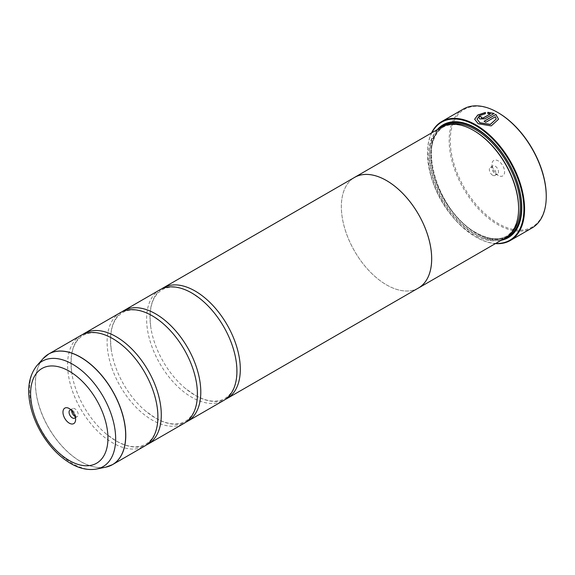 <?xml version="1.0" encoding="UTF-8"?>
<svg xmlns="http://www.w3.org/2000/svg" width="575" height="575" viewBox="0 0 575 575"><rect width="100%" height="100%" fill="white"/><g stroke="black" fill="none" stroke-linecap="round" stroke-linejoin="round"><path stroke-width="0.43" stroke-dasharray="2.88 2.16" d="M80.816 335.462A63.861 36.872 -120 0 0 71.027 386.637A63.861 36.872 -120 0 0 112.743 442.908A63.861 36.872 -120 0 0 144.677 446.071M120.326 312.649A63.861 36.872 -120 0 0 110.537 363.824A63.861 36.872 -120 0 0 152.26 420.095A63.861 36.872 -120 0 0 184.187 423.257M159.836 289.836A63.861 36.872 -120 0 0 150.046 341.011A63.861 36.872 -120 0 0 191.77 397.282A63.861 36.872 -120 0 0 223.697 400.452M498.561 119.226L491.208 126.033L478.199 123.848L474.641 119.241M485.401 112.456L485.401 113.807L479.421 115.841L477.034 119.219M481.412 117.149A68.648 39.639 60 0 1 481.527 117.199L481.527 118.098M494.169 113.469L484.905 118.946L479.83 119.075L478.788 117.731M546.25 195.888A67.85 39.172 60 0 1 498.273 223.589A67.85 39.172 60 0 1 450.29 140.487A67.85 39.172 60 0 1 498.273 112.786M463.378 109.056A68.648 39.639 -120 0 0 452.856 164.069A68.648 39.639 -120 0 0 497.706 224.566A68.648 39.639 -120 0 0 532.033 227.966M75.347 417.306A4.629 2.674 -120 0 0 75.605 415.991A4.629 2.674 -120 0 0 72.328 410.32L69.28 408.559L72.328 410.32A4.629 2.674 -120 0 0 71.063 409.882M75.138 416.494A4.629 2.674 -120 0 0 77.244 416.609A4.629 2.674 -120 0 0 77.948 412.9A4.629 2.674 -120 0 0 74.922 408.818A4.629 2.674 -120 0 0 72.608 408.595A4.629 2.674 -120 0 0 71.659 410.471M498.273 175.483L498.273 175.483A8.941 5.161 60 0 1 491.948 164.536A8.941 5.161 60 0 1 498.273 160.885A8.941 5.161 60 0 1 504.591 171.839A8.941 5.161 60 0 1 498.273 175.483L495.226 173.722A4.629 2.674 60 0 1 491.948 168.058A4.629 2.674 60 0 1 492.904 165.938A4.629 2.674 60 0 1 495.226 166.168A4.629 2.674 60 0 1 498.245 170.243A4.629 2.674 60 0 1 497.54 173.952A4.629 2.674 60 0 1 495.226 173.722L498.273 175.483M492.624 175.224A4.629 2.674 60 0 1 489.598 171.142A4.629 2.674 60 0 1 490.31 167.433A4.629 2.674 60 0 1 492.624 167.663A4.629 2.674 60 0 1 495.65 171.745A4.629 2.674 60 0 1 494.938 175.454A4.629 2.674 60 0 1 492.624 175.224M431.854 132.76A68.173 39.359 -120 0 0 427.491 153.388A68.173 39.359 -120 0 0 475.69 236.886A68.173 39.359 -120 0 0 495.736 243.419M495.406 243.606A68.648 39.639 60 0 1 476.028 237.08L475.69 236.886L476.028 237.08A68.648 39.639 60 0 1 427.491 153A68.648 39.639 60 0 1 431.523 132.954M474.001 130.69A63.085 36.426 -120 0 0 442.455 127.564A63.085 36.426 -120 0 0 432.788 178.113A63.085 36.426 -120 0 0 474.001 233.709A63.085 36.426 -120 0 0 505.54 236.835A63.085 36.426 -120 0 0 518.607 207.956M441.492 127.197A63.882 36.886 -120 0 0 431.703 178.394A63.882 36.886 -120 0 0 473.433 234.686A63.882 36.886 -120 0 0 505.375 237.849M437.331 129.598A65.162 37.619 -120 0 0 435.081 182.9A65.162 37.619 -120 0 0 475.69 234.428A65.162 37.619 -120 0 0 501.213 240.257M521.769 207.496A64.364 37.159 -120 0 0 521.769 207.173A64.364 37.159 -120 0 0 476.258 128.34L475.69 128.017L476.258 128.34A64.364 37.159 -120 0 0 475.978 128.182M440.393 127.83A64.364 37.159 -120 0 0 435.347 180.313A64.364 37.159 -120 0 0 476.258 233.45A64.364 37.159 -120 0 0 504.282 238.481M82.556 334.564A63.861 36.872 -120 0 0 72.047 374.677A63.861 36.872 -120 0 0 106.332 434.053A63.861 36.872 -120 0 0 116.128 440.953A63.861 36.872 -120 0 0 146.323 445.014M417.565 288.521A63.882 36.886 60 0 1 386.508 284.877A63.882 36.886 60 0 1 345.014 229.375A63.882 36.886 60 0 1 353.704 177.912M122.065 311.751A63.861 36.872 -120 0 0 111.564 351.864A63.861 36.872 -120 0 0 145.842 411.24A63.861 36.872 -120 0 0 155.645 418.14A63.861 36.872 -120 0 0 185.833 422.208M161.575 288.938A63.861 36.872 -120 0 0 151.074 329.051A63.861 36.872 -120 0 0 185.358 388.427A63.861 36.872 -120 0 0 195.155 395.327A63.861 36.872 -120 0 0 225.35 399.395M418.442 288.018A63.861 36.872 60 0 1 386.508 284.855A63.861 36.872 60 0 1 344.792 228.577A63.861 36.872 60 0 1 354.581 177.402M490.331 113.929L487.794 113.67L487.794 112.283M496.168 119.205L495.406 116.854L485.753 122.425A68.648 39.639 -120 0 0 484.064 121.382L484.064 121.253M109.387 466.117A63.861 36.872 60 0 1 80.615 461.459A63.861 36.872 60 0 1 39.761 407.941A63.861 36.872 60 0 1 45.813 355.997M43.132 358.57A63.847 36.865 -120 0 0 40.653 410.787A63.847 36.865 -120 0 0 80.529 461.495A63.847 36.865 -120 0 0 105.822 467.152M448.953 124.552A63.085 36.426 -120 0 0 444.152 126.586A63.085 36.426 -120 0 0 434.477 177.136A63.085 36.426 -120 0 0 475.69 232.731A63.085 36.426 -120 0 0 507.236 235.858A63.085 36.426 -120 0 0 511.398 232.717M442.937 126.435A63.882 36.886 -120 0 0 434.916 178.049A63.882 36.886 -120 0 0 476.258 233.055A63.882 36.886 -120 0 0 506.755 236.979M96.737 468.999A60.849 35.133 60 0 1 72.63 463.615A60.849 35.133 60 0 1 34.622 415.279A60.849 35.133 60 0 1 36.987 365.513M156.824 404.901C159.627 424.803 155.954 437.884 145.813 444.13C138.007 448.572 128.074 447.479 115.999 440.867L106.332 434.053M122.547 345.525L112.872 338.711C100.805 332.098 90.864 331.006 83.066 335.448C72.924 341.694 69.252 354.775 72.047 374.677M196.341 382.088C199.137 401.997 195.464 415.071 185.322 421.317C177.524 425.759 167.584 424.673 155.516 418.054L145.842 411.24M162.057 322.712L152.389 315.898C140.314 309.285 130.381 308.193 122.576 312.642C112.434 318.888 108.768 331.962 111.564 351.864M235.851 359.274C238.647 379.184 234.974 392.258 224.832 398.504C217.034 402.946 207.101 401.86 195.026 395.241L185.358 388.427M201.566 299.898L191.899 293.092C179.831 286.472 169.891 285.387 162.093 289.829C151.951 296.075 148.278 309.149 151.074 329.051M72.608 408.595L70.013 410.09M491.948 168.058L491.948 164.536M490.31 167.433L492.904 165.938M442.455 127.564L444.152 126.586C416.07 139.114 437.747 213.059 476.093 232.695C488.312 239.502 498.69 240.558 507.236 235.858L505.54 236.835M521.769 207.173L521.769 207.827M427.491 153.388L427.491 153M494.938 175.454L497.54 173.952M77.244 416.609L74.642 418.111M75.605 415.991L75.605 419.513"/><path stroke-width="0.86" d="M105.822 467.152A63.847 36.865 -120 0 0 123.69 419.01A63.847 36.865 -120 0 0 80.529 357.24A63.847 36.865 -120 0 0 43.132 358.57L36.987 365.513A60.849 35.133 60 0 1 72.63 364.241A60.849 35.133 60 0 1 113.771 423.121A60.849 35.133 60 0 1 96.737 468.999L105.822 467.152L112.549 464.622L144.677 446.071A63.861 36.872 -120 0 0 156.824 404.901A63.861 36.872 -120 0 0 122.547 345.525A63.861 36.872 -120 0 0 112.743 338.625A63.861 36.872 -120 0 0 80.816 335.462L48.688 354.013A63.861 36.872 60 0 1 80.615 357.176A63.861 36.872 60 0 1 122.331 413.447A63.861 36.872 60 0 1 112.549 464.622A63.861 36.872 60 0 1 109.387 466.117M146.323 445.014A63.861 36.872 -120 0 0 148.062 444.116L184.187 423.257A63.861 36.872 -120 0 0 196.341 382.088A63.861 36.872 -120 0 0 162.057 322.712A63.861 36.872 -120 0 0 152.26 315.812A63.861 36.872 -120 0 0 120.326 312.649L84.202 333.507A63.861 36.872 -120 0 0 82.556 334.564M185.833 422.208A63.861 36.872 -120 0 0 187.572 421.302L223.697 400.452A63.861 36.872 -120 0 0 235.851 359.274A63.861 36.872 -120 0 0 201.566 299.898A63.861 36.872 -120 0 0 191.77 292.998A63.861 36.872 -120 0 0 159.836 289.836L123.711 310.694A63.861 36.872 -120 0 0 122.065 311.751M477.034 119.083L479.888 122.878L490.295 124.487L496.168 119.075L490.295 124.358L479.888 122.741L477.034 119.083L479.421 115.712L485.401 113.677L485.401 112.456L477.724 115.043L474.641 119.241L478.199 123.718L491.215 125.896L498.561 119.226L495.858 114.447L484.064 121.253A68.648 39.639 60 0 1 485.753 122.295L495.406 116.725L496.168 119.075M474.641 119.305L477.768 115.151L485.401 112.585M484.172 121.325L495.858 114.447M495.858 114.576L498.554 119.248M481.527 117.199L481.527 118.098L483.216 118.04L490.331 113.929L483.216 117.911L481.527 117.968L481.527 117.07A68.648 39.639 -120 0 0 479.83 116.301L478.781 117.667L479.83 118.946L484.905 118.817L494.169 113.469L487.794 112.283L487.794 113.534L490.331 113.8M481.527 117.968L481.527 117.07M498.273 112.786L497.706 112.456L498.273 112.786A67.85 39.172 60 0 1 546.25 195.888L546.25 196.535A68.648 39.639 -120 0 0 497.706 112.456L497.706 112.456A68.648 39.639 -120 0 0 463.378 109.056L441.708 121.569A68.648 39.639 60 0 1 476.028 124.969A68.648 39.639 60 0 1 520.878 185.466A68.648 39.639 60 0 1 510.356 240.479A68.648 39.639 60 0 1 495.406 243.606M510.356 240.479L532.033 227.966A68.648 39.639 -120 0 0 546.25 196.535M69.28 408.559A8.941 5.161 -120 0 0 62.962 412.21A8.941 5.161 -120 0 0 69.28 423.157A8.941 5.161 -120 0 0 75.605 419.513A8.941 5.161 -120 0 0 69.28 408.559L69.28 408.559M71.063 409.882A4.629 2.674 -120 0 0 70.013 410.09A4.629 2.674 -120 0 0 69.302 413.799A4.629 2.674 -120 0 0 72.328 417.881A4.629 2.674 -120 0 0 74.642 418.111A4.629 2.674 -120 0 0 75.347 417.306M71.659 410.471A4.629 2.674 -120 0 0 74.922 416.379A4.629 2.674 -120 0 0 75.138 416.494M495.736 243.419A68.173 39.359 -120 0 0 522.79 196.571A68.173 39.359 -120 0 0 475.69 125.558A68.173 39.359 -120 0 0 431.854 132.76M418.449 288.039L505.375 237.849A63.882 36.886 -120 0 0 518.607 208.603L518.607 207.956A63.085 36.426 -120 0 0 474.001 130.69L473.433 130.36A63.882 36.886 -120 0 0 441.492 127.197L354.567 177.388A63.882 36.886 60 0 1 386.508 180.55A63.882 36.886 60 0 1 428.246 236.842A63.882 36.886 60 0 1 418.449 288.039A63.882 36.886 60 0 1 417.565 288.521M518.607 208.603A63.882 36.886 -120 0 0 473.433 130.36L474.001 130.69M501.213 240.257A65.162 37.619 -120 0 0 521.769 207.827A65.162 37.619 -120 0 0 475.69 128.017L475.69 128.017A65.162 37.619 -120 0 0 437.331 129.598M475.978 128.182A64.364 37.159 -120 0 0 440.393 127.83M148.062 444.116A63.861 36.872 -120 0 0 157.852 392.941A63.861 36.872 -120 0 0 116.128 336.67A63.861 36.872 -120 0 0 84.202 333.507M187.572 421.302A63.861 36.872 -120 0 0 197.362 370.135A63.861 36.872 -120 0 0 155.645 313.857A63.861 36.872 -120 0 0 123.711 310.694M225.35 399.395A63.861 36.872 -120 0 0 227.089 398.489A63.861 36.872 -120 0 0 236.878 347.322A63.861 36.872 -120 0 0 195.155 291.043A63.861 36.872 -120 0 0 163.228 287.881A63.861 36.872 -120 0 0 161.575 288.938M163.228 287.881L354.581 177.402A63.861 36.872 60 0 1 386.508 180.572A63.861 36.872 60 0 1 428.224 236.842A63.861 36.872 60 0 1 418.442 288.018L227.089 398.489M353.704 177.912A63.882 36.886 60 0 1 354.567 177.388M504.282 238.481A64.364 37.159 -120 0 0 521.769 207.496M431.523 132.954A68.648 39.639 60 0 1 441.708 121.569M487.794 112.413L494.169 113.598M478.788 117.731L479.83 116.301M479.83 116.43A68.648 39.639 60 0 1 481.412 117.149M511.398 232.717A63.085 36.426 -120 0 0 515.588 181.204A63.085 36.426 -120 0 0 475.69 129.713A63.085 36.426 -120 0 0 448.953 124.552M506.755 236.979A63.882 36.886 -120 0 0 518.363 186.314A63.882 36.886 -120 0 0 476.258 128.735A63.882 36.886 -120 0 0 442.937 126.435M69.28 460.51A54.682 31.575 -120 0 0 107.949 438.186A54.682 31.575 -120 0 0 69.28 371.213A54.682 31.575 -120 0 0 30.612 393.537A54.682 31.575 -120 0 0 69.28 460.51M45.813 355.997A63.861 36.872 60 0 1 48.688 354.013L43.132 358.57M96.737 468.999C88.284 470.515 79.573 468.654 70.603 463.436C58.952 456.485 49.076 446.121 40.983 432.328C36.311 424.235 32.933 415.933 30.834 407.409C26.622 389.958 28.671 375.985 36.987 365.513"/></g></svg>
